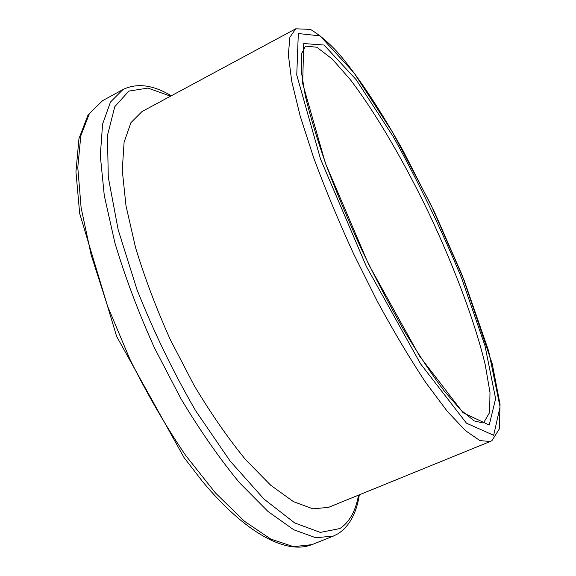 <?xml version="1.0" encoding="UTF-8"?>
<svg xmlns="http://www.w3.org/2000/svg" width="576" height="576" viewBox="0 0 576 576"><rect width="100%" height="100%" fill="white"/><g stroke="black" fill="none" stroke-linecap="round" stroke-linejoin="round"><path stroke-width="0.86" d="M295.711 28.8L141.991 111.564L130.932 122.659L124.092 142.25L122.263 170.215L126 205.79L135.526 247.493C144.677 277.682 156.326 308.52 170.474 339.991L193.961 385.15C210.931 413.532 228.168 438.386 245.65 459.713L270.706 485.244L293.443 501.638L312.905 508.838L328.5 507.37L490.19 441.511L491.954 440.611L499.327 428.918L500.033 404.294L492.214 363.758L462.362 275.702L434.801 212.767L403.56 151.589C381.938 112.658 359.69 78.415 339.682 54.684C330.286 43.963 320.537 35.532 310.428 29.383L295.711 28.8L289.872 37.31L288.36 54.778L291.708 81.259L300.204 116.165L313.776 158.09C325.181 188.899 338.443 220.774 353.549 253.721L377.424 301.522C393.955 331.92 410.04 358.891 425.678 382.428L447.178 411.199L465.473 430.646L479.909 440.59L490.19 441.511M489.211 425.045L495.619 398.714L484.992 345.766L461.599 278.05C441.166 228.96 418.327 181.735 393.084 136.39L356.112 79.618L324.043 45.029L303.725 43.553L302.659 83.542L325.404 163.231L368.561 264.24L419.58 356.098L463.118 412.769L489.211 425.045M483.653 422.698L483.034 422.986L474.149 420.883L460.699 409.882L444.355 391.133C431.928 374.652 418.558 354.55 404.251 330.826C389.729 305.424 375.516 278.323 361.606 249.509C348.264 220.442 336.442 192.24 326.131 164.902C316.987 138.809 310.039 115.762 305.287 95.767L301.298 71.345L301.428 54.166L305.438 46.109L316.829 47.225L332.222 59.018L350.366 79.697C376.272 113.638 405.007 163.253 430.2 215.957C454.961 268.884 475.193 322.805 485.258 364.874L489.982 392.486L489.643 412.466L483.653 422.698M493.668 435.298L466.459 423.173L420.502 363.744L366.336 266.378L320.566 159.156L296.755 75.053L298.318 33.545L320.062 35.87L353.88 72.677L392.587 132.278L430.747 204.365L464.105 280.159L488.657 351.043L500.047 406.908L493.668 435.298M102.643 100.642L88.121 114.775L78.962 138.614L75.953 171.785L79.668 213.422L116.647 336.463L184.061 457.603L202.622 481.644C246.262 533.923 286.452 554.724 311.875 544.666L293.501 546.66L270.814 539.093L244.476 521.258L215.59 493.106L185.645 455.407C165.686 426.038 147.089 393.948 129.859 359.129L107.64 306.317L91.123 254.808L81.115 207.72L77.789 167.522L80.806 135.864L89.41 113.544L102.643 100.642L122.976 89.518L110.47 102.053L102.593 124.078L100.303 155.534L104.292 195.653L114.876 242.798C125.143 276.991 138.283 311.926 154.31 347.609L180.958 398.758C200.239 430.87 219.809 458.921 239.652 482.911L268.056 511.524L293.774 529.783L315.77 537.739L333.396 536.076L338.256 533.628C349.524 526.032 356.544 513.094 359.316 494.813M358.538 495.137C355.615 511.207 349.373 522.353 339.818 528.566L320.306 532.411L294.674 522.936L263.966 499.054L230.062 460.966L195.588 410.645C173.246 372.074 153.72 331.769 137.03 289.728L118.188 229.853L108.295 177.228L107.446 135.511L114.782 106.661L128.858 91.094L147.989 88.078L170.546 96.192M311.875 544.666L333.396 536.076M122.976 89.518C137.045 82.778 153.151 84.874 171.288 95.789"/></g></svg>
